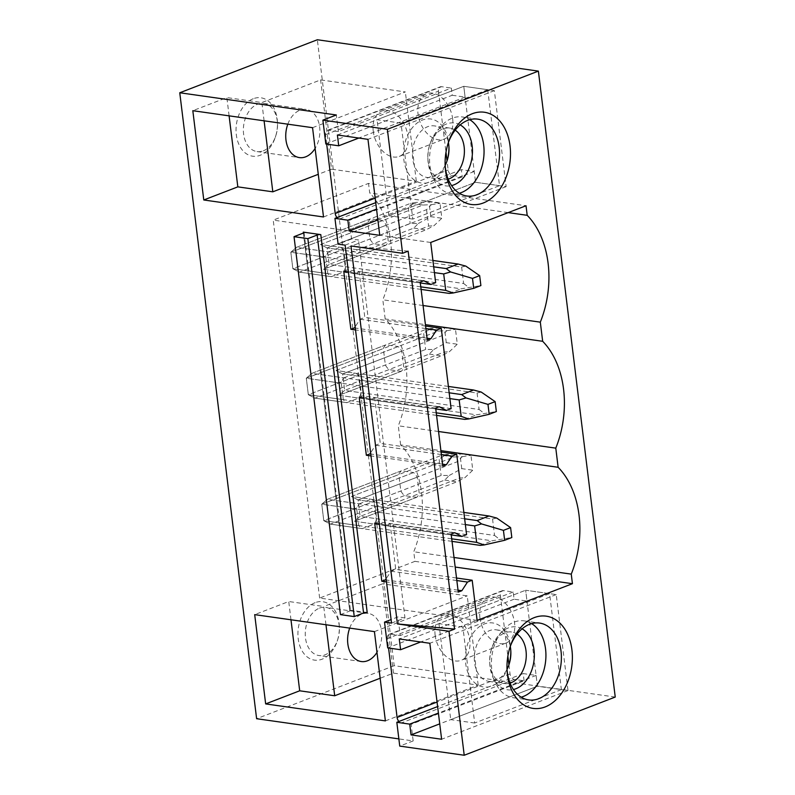 <?xml version="1.0" encoding="UTF-8"?>
<svg xmlns="http://www.w3.org/2000/svg" width="795" height="795" viewBox="0 0 795 795"><rect width="100%" height="100%" fill="white"/><g stroke="black" fill="none" stroke-linecap="round" stroke-linejoin="round"><path stroke-width="0.6" stroke-dasharray="3.98 2.98" d="M408.143 251.16L351.012 245.983M345.119 245.148L358.555 239.971L351.559 238.977L349.273 220.374L339.505 218.993A5.177 3.468 68.9 0 1 337.05 217.552M391.528 623.101L404.963 617.924L358.555 239.971M340.439 614.624L349.75 611.027L303.342 233.084M367.201 612.557L349.701 610.083A2.584 0.676 173 0 1 350.476 610.451A2.584 0.676 173 0 1 349.75 611.027M420.197 282.096L348.409 271.91M325.821 143.965L452.206 95.261L451.322 88.076L338.372 131.592L328.603 130.211A5.177 3.468 68.9 0 0 327.351 130.34A5.177 3.468 68.9 0 0 325.533 134.643L326.695 144.084M338.372 131.592L336.325 114.977M508.919 664.739L510.042 673.922A5.177 3.468 -111.1 0 0 514.335 679.407L524.094 680.788L411.144 724.305L413.181 740.93L398.861 738.893M411.144 724.305L401.386 722.923A5.177 3.468 68.9 0 1 398.921 721.482M524.094 680.788L523.219 673.594L536.108 675.422L537.43 686.214L568.008 690.557L556.232 594.581L525.654 590.238L526.976 601.03L514.077 599.201L513.192 592.007L503.434 590.615A5.177 3.468 -111.1 0 0 502.182 590.755A5.177 3.468 -111.1 0 0 500.363 595.058L387.404 638.574L388.566 648.014M387.404 638.574A5.177 3.468 68.9 0 1 389.232 634.271A5.177 3.468 68.9 0 1 390.484 634.142L400.243 635.523L397.957 616.93L391.09 619.573M404.963 617.924L397.957 616.93M458.258 592.096L386.469 581.91M451.133 534.071L379.344 523.875M442.795 466.118L370.997 455.933M435.67 408.083L363.872 397.897M427.322 340.131L355.534 329.945M615.241 697.056L394.201 665.693L317.344 39.75M394.201 665.693L256.616 718.71M315.158 602.65A29.494 20.501 98.1 0 0 298.214 638.792A29.494 20.501 98.1 0 0 322.104 659.194A29.494 20.501 98.1 0 0 337.189 641.187A29.494 20.501 98.1 0 0 339.316 626.212A29.494 20.501 98.1 0 0 315.158 602.65M253.287 98.719A29.494 20.501 98.1 0 0 236.334 134.852A29.494 20.501 98.1 0 0 260.233 155.264A29.494 20.501 98.1 0 0 275.318 137.257A29.494 20.501 98.1 0 0 277.435 122.281A29.494 20.501 98.1 0 0 253.287 98.719M452.673 118.892A24.327 16.307 68.9 0 1 444.097 139.135A24.327 16.307 68.9 0 1 418.041 113.983A24.327 16.307 68.9 0 1 426.607 93.74A24.327 16.307 68.9 0 1 452.673 118.892M479.912 617.914A24.327 16.307 68.9 0 1 488.488 597.671A24.327 16.307 68.9 0 1 514.544 622.833A24.327 16.307 68.9 0 1 505.978 643.066A24.327 16.307 68.9 0 1 479.912 617.914M385.714 245.367L373.501 243.638A15.522 10.405 68.9 0 1 369.884 239.017L367.866 222.57A15.522 10.405 68.9 0 1 370.45 218.834L382.673 220.573A15.522 10.405 68.9 0 1 386.281 225.184L388.298 241.63A15.522 10.405 68.9 0 1 385.714 245.367L323.585 269.306L343.241 272.099A15.522 10.792 98.1 0 0 345.746 266.762L329.18 264.407L323.585 269.306L461.13 288.823L480.886 285.564M401.187 371.354L388.964 369.615A15.522 10.405 68.9 0 1 385.356 365.004L383.329 348.548A15.522 10.405 68.9 0 1 385.923 344.821L398.136 346.55A15.522 10.405 68.9 0 1 401.753 351.161L403.771 367.618A15.522 10.405 68.9 0 1 401.187 371.354L339.048 395.294L358.714 398.076A15.522 10.792 98.1 0 0 361.208 392.74L344.652 390.395L339.048 395.294L476.603 414.811L496.348 411.542M416.65 497.332L404.436 495.603A15.522 10.405 68.9 0 1 400.819 490.982L398.802 474.536A15.522 10.405 68.9 0 1 401.386 470.799L413.609 472.538A15.522 10.405 68.9 0 1 417.216 477.149L419.243 493.596A15.522 10.405 68.9 0 1 416.65 497.332L354.52 521.272L374.177 524.064A15.522 10.792 98.1 0 0 376.681 518.728L360.125 516.382L354.52 521.272L492.065 540.789L511.821 537.529M466.585 534.608L390.146 523.756L395.741 569.389L391.031 571.207L386.092 578.81M451.242 534.916L385.436 525.575L390.146 523.756M374.693 523.219L378.271 521.838L385.436 525.575M454.72 532.69L378.271 521.838M458.019 590.178L386.231 579.992M456.837 580.549L391.031 571.207M456.529 578.015L395.741 569.389M477.119 620.418L319.63 598.069L414.94 561.35L413.758 551.77A85.383 59.347 98.1 0 0 400.64 444.932L440.887 450.646M414.94 561.35L455.187 567.054M454.005 557.484L413.758 551.77M451.113 408.62L374.674 397.778L380.278 443.411L375.568 445.22L370.619 452.832M435.769 408.928L369.963 399.597L374.674 397.778M359.221 397.242L362.808 395.86L369.963 399.597M439.247 406.702L362.808 395.86M442.557 464.191L370.758 454.005M441.374 454.561L375.568 445.22M441.066 452.037L380.278 443.411M400.64 444.932L398.295 425.792A85.383 59.347 98.1 0 0 385.178 318.954L425.424 324.658M438.542 431.506L398.295 425.792M319.63 598.069L273.222 220.116L368.532 183.397L526.022 205.746M430.711 242.465L273.222 220.116M435.65 282.642L359.201 271.791L364.806 317.424L360.095 319.242L355.146 326.844M425.593 326.049L364.806 317.424M420.297 282.95L354.491 273.609L359.201 271.791M343.758 271.254L347.335 269.873L354.491 273.609M423.775 280.724L347.335 269.873M427.084 338.213L355.295 328.027M425.901 328.573L360.095 319.242M508.184 212.613L369.705 192.966L368.532 183.397M385.178 318.954L382.822 299.804A85.383 59.347 98.1 0 0 369.705 192.966M423.069 305.519L382.822 299.804M358.764 525.634L323.784 520.665L321.766 504.219L327.371 499.32L359.251 503.841A15.522 10.792 98.1 0 0 356.746 509.178L358.764 525.634A15.522 10.792 98.1 0 0 362.291 528.645L374.177 524.064M359.251 503.841L371.136 499.26A15.522 10.792 98.1 0 1 374.664 502.281L376.681 518.728M343.301 399.647L308.321 394.688L306.294 378.231L311.898 373.332L343.778 377.864A15.522 10.792 98.1 0 0 341.274 383.2L343.301 399.647A15.522 10.792 98.1 0 0 346.829 402.658L358.714 398.076M343.778 377.864L355.663 373.282A15.522 10.792 98.1 0 1 359.191 376.293L361.208 392.74M327.828 273.669L292.848 268.7L290.831 252.254L296.436 247.354L328.315 251.876A15.522 10.792 98.1 0 0 325.811 257.212L327.828 273.669A15.522 10.792 98.1 0 0 331.356 276.68L343.241 272.099M328.315 251.876L340.2 247.295A15.522 10.792 98.1 0 1 343.728 250.316L345.746 266.762M356.746 509.178L321.766 504.219L398.802 474.536M374.664 502.281L358.098 499.926L360.125 516.382L419.243 493.596M413.609 472.538L351.47 496.478L358.098 499.926L417.216 477.149M496.726 518.052L492.552 519.006L358.098 499.926L457.532 461.617L462.293 456.638L453.915 457.006L351.47 496.478L371.136 499.26M404.436 495.603L330.412 524.124L323.784 520.665L400.819 490.982M451.719 538.821L323.784 520.665L441.126 475.46L449.255 475.47L444.743 480.071L330.412 524.124L362.291 528.645M464.648 518.797L327.371 499.32L401.386 470.799M341.274 383.2L306.294 378.231L383.329 348.548M359.191 376.293L342.635 373.948L344.652 390.395L403.771 367.618M398.136 346.55L336.007 370.49L342.635 373.948L401.753 351.161M481.253 392.074L477.079 393.018L342.635 373.948L442.06 335.639L446.83 330.66L438.442 331.018L336.007 370.49L355.663 373.282M388.964 369.615L314.949 398.136L308.321 394.688L385.356 365.004M436.246 412.834L308.321 394.688L425.663 349.472L433.782 349.482L429.27 354.083L314.949 398.136L346.829 402.658M449.175 392.809L311.898 373.332L385.923 344.821M325.811 257.212L290.831 252.254L367.866 222.57M343.728 250.316L327.162 247.961L329.18 264.407L388.298 241.63M382.673 220.573L320.534 244.512L327.162 247.961L386.281 225.184M465.791 266.087L461.617 267.041L327.162 247.961L426.587 209.651L431.357 204.673L422.98 205.04L320.534 244.512L340.2 247.295M373.501 243.638L299.477 272.158L292.848 268.7L369.884 239.017M420.784 286.856L292.848 268.7L410.19 223.484L418.309 223.504L413.807 228.105L299.477 272.158L331.356 276.68M433.702 266.832L296.436 247.354L370.45 218.834M413.181 740.93L399.746 746.098M523.219 673.594L437.608 706.576M290.98 619.782L288.734 601.517L254.698 614.634M385.386 720.896L478.183 685.141L393.455 673.117L380.149 678.244M325.97 624.741L323.734 606.486L288.734 601.517M531.626 623.618A38.816 26.97 98.1 0 0 524.124 620.875A38.816 26.97 98.1 0 0 514.107 622.107A38.816 26.97 98.1 0 0 491.419 662.642A38.816 26.97 98.1 0 0 513.222 697.732A38.816 26.97 98.1 0 0 521.192 697.185M510.052 647.07A38.816 26.97 98.1 0 0 509.734 647.985A38.816 26.97 98.1 0 0 506.942 667.691A38.816 26.97 98.1 0 0 506.981 668.655M561.379 689.613L474.675 723.023L462.889 627.046L549.593 593.636L561.379 689.613L537.43 686.214L439.734 723.857M536.108 675.422L438.413 713.075M568.008 690.557L441.623 739.251M556.232 594.581L429.837 643.274M462.889 627.046L438.939 623.648L525.654 590.238L399.259 638.942M526.976 601.03L420.694 641.982M514.077 599.201L387.692 647.895M435.133 635.175A24.327 16.307 -111.1 0 0 461.189 660.327A24.327 16.307 -111.1 0 0 469.756 640.084A24.327 16.307 -111.1 0 0 443.699 614.933A24.327 16.307 -111.1 0 0 435.133 635.175M393.455 673.117L382.494 583.838L323.734 606.486M478.183 685.141L467.222 595.862L382.494 583.838M500.363 595.058L507.866 656.183M374.425 631.618L467.222 595.862M513.192 592.007L400.243 635.523M349.691 628.11A24.327 16.904 -81.9 0 1 361.824 614.138A24.327 16.904 -81.9 0 1 368.105 613.372A24.327 16.904 -81.9 0 1 380.994 627.941A24.327 16.904 -81.9 0 1 376.979 652.377M319.451 608.135A24.327 16.904 -81.9 0 1 325.731 607.36A24.327 16.904 -81.9 0 1 339.366 627.563A24.327 16.904 -81.9 0 1 337.617 639.915A24.327 16.904 -81.9 0 1 325.185 654.752A24.327 16.904 -81.9 0 1 318.904 655.527A24.327 16.904 -81.9 0 1 305.24 633.535A24.327 16.904 -81.9 0 1 319.451 608.135M351.559 238.977L338.123 244.154M487.723 89.706L499.508 185.682L412.794 219.092L401.018 123.116L487.723 89.706L463.773 86.307L494.351 90.64L506.137 186.616L475.559 182.284L474.237 171.491L461.339 169.663L462.223 176.858L452.464 175.466A5.177 3.468 68.9 0 1 448.171 169.991L447.038 160.809M325.533 134.643L438.482 91.127A5.177 3.468 68.9 0 1 440.311 86.814A5.177 3.468 68.9 0 1 441.563 86.685L451.322 88.076M229.099 115.841L226.863 97.586L192.817 110.694M312.554 127.687L405.351 91.932L320.614 79.907L261.853 102.545L226.863 97.586M264.099 120.81L261.853 102.545M459.321 193.245A38.816 26.97 -81.9 0 1 451.351 193.801A38.816 26.97 -81.9 0 1 429.548 158.712A38.816 26.97 -81.9 0 1 452.236 118.167A38.816 26.97 -81.9 0 1 462.253 116.945A38.816 26.97 -81.9 0 1 469.756 119.687M445.111 164.714A38.816 26.97 -81.9 0 1 445.061 163.76A38.816 26.97 -81.9 0 1 447.853 144.054A38.816 26.97 -81.9 0 1 448.171 143.14M337.388 135.001L463.773 86.307L465.095 97.089L358.813 138.042M494.351 90.64L367.966 139.344M506.137 186.616L379.752 235.32M499.508 185.682L475.559 182.284L377.854 219.927M474.237 171.491L376.532 209.135M461.339 169.663L375.737 202.645M373.253 131.235A24.327 16.307 68.9 0 1 381.819 111.002A24.327 16.307 68.9 0 1 407.885 136.154A24.327 16.307 68.9 0 1 399.309 156.396A24.327 16.307 68.9 0 1 373.253 131.235M323.515 216.965L416.312 181.21L331.575 169.186L320.614 79.907M416.312 181.21L405.351 91.932M438.482 91.127L445.985 152.252M452.206 95.261L465.095 97.089M331.575 169.186L318.278 174.314M462.223 176.858L349.273 220.374M287.82 124.179A24.327 16.904 -81.9 0 1 299.944 110.207A24.327 16.904 -81.9 0 1 306.224 109.442A24.327 16.904 -81.9 0 1 319.123 124.01A24.327 16.904 -81.9 0 1 315.098 148.446M263.304 150.821A24.327 16.904 98.1 0 0 275.746 135.975A24.327 16.904 98.1 0 0 277.495 123.632A24.327 16.904 98.1 0 0 263.861 103.43A24.327 16.904 98.1 0 0 257.58 104.195A24.327 16.904 98.1 0 0 243.359 129.605A24.327 16.904 98.1 0 0 257.024 151.587A24.327 16.904 98.1 0 0 263.304 150.821M549.593 593.636L525.654 590.238L537.43 686.214L450.725 719.624L438.939 623.648M474.675 723.023L450.725 719.624M522.067 628.835A31.75 22.061 98.1 0 0 508.313 627.931A31.75 22.061 98.1 0 0 492.075 647.309A31.75 22.061 98.1 0 0 489.78 663.428A31.75 22.061 98.1 0 0 513.451 689.513M517.048 634.082A26.046 18.096 98.1 0 0 511.642 632.005A26.046 18.096 98.1 0 0 504.914 632.83A26.046 18.096 98.1 0 0 491.598 648.72A26.046 18.096 98.1 0 0 489.72 661.937A26.046 18.096 98.1 0 0 504.328 683.571A26.046 18.096 98.1 0 0 510.092 683.074M510.797 650.678A32.347 22.479 98.1 0 0 510.778 649.803A32.347 22.479 98.1 0 0 484.294 623.966A32.347 22.479 98.1 0 0 465.701 663.596A32.347 22.479 98.1 0 0 491.906 685.966A32.347 22.479 98.1 0 0 508.442 666.23A32.347 22.479 98.1 0 0 508.711 665.405M510.271 646.454A26.046 18.096 98.1 0 0 496.239 629.819A26.046 18.096 98.1 0 0 489.521 630.644A26.046 18.096 98.1 0 0 474.297 657.843A26.046 18.096 98.1 0 0 488.925 681.385A26.046 18.096 98.1 0 0 495.653 680.56A26.046 18.096 98.1 0 0 507.031 669.301M412.794 219.092L388.854 215.693L475.559 182.284L463.773 86.307L377.069 119.717L401.018 123.116M388.854 215.693L377.069 119.717M460.186 124.904A31.75 22.061 98.1 0 0 446.432 124A31.75 22.061 98.1 0 0 430.194 143.378A31.75 22.061 98.1 0 0 427.909 159.497A31.75 22.061 98.1 0 0 451.58 185.583M448.221 179.143A26.046 18.096 -81.9 0 1 442.447 179.64A26.046 18.096 -81.9 0 1 427.849 158.006A26.046 18.096 -81.9 0 1 429.727 144.789A26.046 18.096 -81.9 0 1 443.044 128.889A26.046 18.096 -81.9 0 1 449.761 128.065A26.046 18.096 -81.9 0 1 455.177 130.151M448.927 146.737A32.347 22.479 98.1 0 0 448.897 145.873A32.347 22.479 98.1 0 0 422.413 120.035A32.347 22.479 98.1 0 0 403.83 159.666A32.347 22.479 98.1 0 0 430.025 182.035A32.347 22.479 98.1 0 0 446.571 162.299A32.347 22.479 98.1 0 0 446.84 161.474M445.15 165.37A26.046 18.096 -81.9 0 1 433.772 176.629A26.046 18.096 -81.9 0 1 427.054 177.454A26.046 18.096 -81.9 0 1 412.426 153.912A26.046 18.096 -81.9 0 1 427.64 126.703A26.046 18.096 -81.9 0 1 434.368 125.888A26.046 18.096 -81.9 0 1 448.4 142.524M465.353 524.591L321.766 504.219L439.108 459.003L441.126 475.46M452.027 541.375L330.412 524.124L323.784 520.665L321.766 504.219L327.371 499.32L441.692 455.267L446.671 454.422L439.108 459.003M492.552 519.006L494.57 535.452L360.125 516.382L354.52 521.272L456.956 481.8L464.876 477.686L472.786 470.203L470.958 455.326L459.908 453.756L446.671 454.422M463.863 512.417L351.47 496.478L358.098 499.926L360.125 516.382L459.55 478.073L464.876 477.686M494.57 535.452L499.31 539.099M480.18 545.37L492.065 540.789M457.532 461.617L459.55 478.073M453.915 457.006L441.692 455.267M462.293 456.638L470.958 455.326M444.743 480.071L456.956 481.8M449.255 475.47L461.736 468.633L472.786 470.203M461.736 468.633L459.908 453.756M449.891 398.603L306.294 378.231L423.636 333.026L425.663 349.472M436.564 415.397L314.949 398.136L308.321 394.688L306.294 378.231L311.898 373.332L426.229 329.289L431.198 328.444L423.636 333.026M477.079 393.018L479.097 409.475L344.652 390.395L339.048 395.294L441.493 355.822L449.413 351.698L457.314 344.215L455.495 329.339L444.435 327.769L431.198 328.444M448.39 386.44L336.007 370.49L342.635 373.948L344.652 390.395L444.077 352.086L449.413 351.698M479.097 409.475L483.837 413.112M464.717 419.382L476.603 414.811M442.06 335.639L444.077 352.086M438.442 331.018L426.229 329.289M446.83 330.66L455.495 329.339M429.27 354.083L441.493 355.822M433.782 349.482L446.263 342.655L457.314 344.215M446.263 342.655L444.435 327.769M434.418 272.625L290.831 252.254L408.173 207.038L410.19 223.484M421.092 289.41L299.477 272.158L292.848 268.7L290.831 252.254L296.436 247.354L410.757 203.301L415.725 202.457L408.173 207.038M461.617 267.041L463.634 283.487L329.18 264.407L323.585 269.306L426.021 229.835L433.941 225.72L441.851 218.237L440.023 203.361L428.972 201.791L415.725 202.457M432.927 260.452L320.534 244.512L327.162 247.961L329.18 264.407L428.614 226.098L433.941 225.72M463.634 283.487L468.374 287.134M449.245 293.405L461.13 288.823M426.587 209.651L428.614 226.098M422.98 205.04L410.757 203.301M431.357 204.673L440.023 203.361M413.807 228.105L426.021 229.835M418.309 223.504L430.801 216.667L441.851 218.237M430.801 216.667L428.972 201.791M303.412 233.054L349.701 610.083M503.434 590.615L390.484 634.142M510.042 673.922L437.051 702.045M514.335 679.407L401.386 722.923M375.18 198.114L448.171 169.991M339.505 218.993L452.464 175.466M328.603 130.211L441.563 86.685M304.068 232.508L350.476 610.451M502.182 590.755L389.232 634.271M524.124 620.875L539.596 623.071M513.222 697.732L528.695 699.928M506.942 667.691L507.021 669.708M509.734 647.985L510.38 646.067M505.978 643.066L461.189 660.327M488.488 597.671L443.699 614.933M368.105 613.372L325.731 607.36M361.268 661.539L318.904 655.527M339.366 627.563L339.316 626.212M337.617 639.915L337.189 641.187M327.351 130.34L440.311 86.814M477.725 119.141L462.253 116.945M466.824 195.997L451.351 193.801M445.061 163.76L445.14 165.777M447.853 144.054L448.499 142.136M381.819 111.002L426.607 93.74M399.309 156.396L444.097 139.135M263.861 103.43L306.224 109.442M257.024 151.587L299.387 157.599M277.495 123.632L277.435 122.281M275.746 135.975L275.318 137.257M489.72 661.937L489.78 663.428M491.598 648.72L492.075 647.309M496.239 629.819L511.642 632.005M488.925 681.385L504.328 683.571M510.847 651.453L510.778 649.803M508.969 664.67L508.442 666.23M427.849 158.006L427.909 159.497M429.727 144.789L430.194 143.378M449.761 128.065L434.368 125.888M442.447 179.64L427.054 177.454M448.966 147.512L448.897 145.873M447.088 160.739L446.571 162.299"/><path stroke-width="1.19" d="M437.608 706.576L396.824 722.297L399.746 746.098L464.22 755.25L448.996 631.25L454.551 629.113L397.421 623.936L351.012 245.983L402.588 253.297L387.364 129.307L538.384 71.113L317.344 39.75L179.759 92.767L336.325 114.977L322.889 120.154L387.364 129.307M454.551 629.113L408.143 251.16L402.588 253.297M376.532 209.135L347.842 220.195L349.174 230.977L379.752 235.32L367.966 139.344L337.388 135.001L338.71 145.793L325.821 143.965L322.889 120.154M347.842 220.195L334.953 218.367L338.123 244.154L345.119 245.148L391.528 623.101L384.522 622.107L387.692 647.895L400.591 649.724L399.259 638.942L429.837 643.274L441.623 739.251L411.045 734.908L409.723 724.126L396.824 722.297M397.421 623.936L448.996 631.25M307.844 238.629L354.252 616.582L363.563 612.995A2.584 0.676 173 0 1 367.201 612.557L320.792 234.614L303.293 232.13A2.584 0.676 173 0 1 304.068 232.508A2.584 0.676 173 0 1 303.342 233.084L294.031 236.672L307.844 238.629L317.155 235.042A2.584 0.676 173 0 1 320.792 234.614M354.252 616.582L340.439 614.624L294.031 236.672M355.534 329.945L350.883 329.289L343.758 271.254L348.409 271.91M337.05 217.552A5.177 3.468 68.9 0 1 335.212 213.507L375.18 198.114M326.695 144.084L335.212 213.507M398.861 738.893L256.616 718.71L179.759 92.767M398.921 721.482A5.177 3.468 68.9 0 1 397.093 717.438L388.566 648.014M386.469 581.91L381.819 581.254L374.693 523.219L379.344 523.875M370.997 455.933L366.346 455.267L359.221 397.242L363.872 397.897M254.698 614.634L374.425 631.618L385.386 720.896L265.659 703.913L254.698 614.634M323.515 216.965L312.554 127.687L192.817 110.694L203.778 199.982L323.515 216.965M464.22 755.25L615.241 697.056L538.384 71.113M455.187 567.054L572.43 583.689L477.119 620.418L472.19 580.241L467.48 582.049L461.845 590.715L458.258 592.096L451.133 534.071L454.72 532.69L461.875 536.426L466.585 534.608L456.718 454.253L452.007 456.072L446.373 464.737L442.795 466.118L435.67 408.083L439.247 406.702L446.402 410.439L451.113 408.62L441.255 328.275L436.544 330.084L430.9 338.75L427.322 340.131L420.197 282.096L423.775 280.724L430.94 284.451L435.65 282.642L430.711 242.465L526.022 205.746L527.194 215.316A85.383 59.347 -81.9 0 1 540.312 322.154L423.069 305.519M461.875 536.426L451.242 534.916M386.092 578.81L385.396 579.873L381.819 581.254M461.845 590.715L458.019 590.178M386.231 579.992L385.396 579.873M467.48 582.049L456.837 580.549M472.19 580.241L456.529 578.015M572.43 583.689L571.257 574.119L454.005 557.484M440.887 450.646L558.13 467.281L555.784 448.142L438.542 431.506M571.257 574.119A85.383 59.347 98.1 0 0 558.13 467.281M446.402 410.439L435.769 408.928M370.619 452.832L369.933 453.885L366.346 455.267M446.373 464.737L442.557 464.191M370.758 454.005L369.933 453.885M452.007 456.072L441.374 454.561M456.718 454.253L441.066 452.037M425.424 324.658L542.667 341.293L540.312 322.154M555.784 448.142A85.383 59.347 98.1 0 0 542.667 341.293M483.281 202.993A46.577 32.366 -81.9 0 1 445.14 165.777A46.577 32.366 -81.9 0 1 448.499 142.136A46.577 32.366 -81.9 0 1 472.319 113.715A46.577 32.366 -81.9 0 1 510.042 145.922A46.577 32.366 -81.9 0 1 483.281 202.993M545.151 706.924A46.577 32.366 -81.9 0 1 507.021 669.708A46.577 32.366 -81.9 0 1 510.38 646.067A46.577 32.366 -81.9 0 1 534.19 617.645A46.577 32.366 -81.9 0 1 571.923 649.863A46.577 32.366 -81.9 0 1 545.151 706.924M441.255 328.275L425.593 326.049M430.94 284.451L420.297 282.95M355.146 326.844L354.461 327.908L350.883 329.289M430.9 338.75L427.084 338.213M355.295 328.027L354.461 327.908M436.544 330.084L425.901 328.573M527.194 215.316L508.184 212.613M391.09 619.573L384.522 622.107M380.149 678.244L334.695 695.764L299.695 690.795L265.659 703.913M299.695 690.795L290.98 619.782M334.695 695.764L325.97 624.741M521.192 697.185A38.816 26.97 98.1 0 0 523.239 696.5A38.816 26.97 98.1 0 0 545.569 661.629A38.816 26.97 98.1 0 0 531.626 623.618M506.981 668.655A38.816 26.97 98.1 0 0 528.695 699.928A38.816 26.97 98.1 0 0 538.712 698.696A38.816 26.97 98.1 0 0 561.399 658.161A38.816 26.97 98.1 0 0 539.596 623.071A38.816 26.97 98.1 0 0 529.579 624.304A38.816 26.97 98.1 0 0 510.052 647.07M439.734 723.857L411.045 734.908M438.413 713.075L409.723 724.126M420.694 641.982L400.591 649.724M507.866 656.183L508.919 664.739M376.979 652.377A24.327 16.904 -81.9 0 1 367.548 660.764A24.327 16.904 -81.9 0 1 361.268 661.539A24.327 16.904 -81.9 0 1 349.691 628.11M318.278 174.314L272.814 191.824L237.824 186.865L203.778 199.982M237.824 186.865L229.099 115.841M272.814 191.824L264.099 120.81M448.171 143.14A38.816 26.97 -81.9 0 1 467.708 120.363A38.816 26.97 -81.9 0 1 477.725 119.141A38.816 26.97 -81.9 0 1 499.528 154.23A38.816 26.97 -81.9 0 1 476.841 194.765A38.816 26.97 -81.9 0 1 466.824 195.997A38.816 26.97 -81.9 0 1 445.111 164.714M469.756 119.687A38.816 26.97 -81.9 0 1 483.698 157.698A38.816 26.97 -81.9 0 1 461.368 192.569A38.816 26.97 -81.9 0 1 459.321 193.245M358.813 138.042L338.71 145.793M377.854 219.927L349.174 230.977M375.737 202.645L334.953 218.367M445.985 152.252L447.038 160.809M315.098 148.446A24.327 16.904 -81.9 0 1 305.668 156.834A24.327 16.904 -81.9 0 1 299.387 157.599A24.327 16.904 -81.9 0 1 287.82 124.179M513.451 689.513A31.75 22.061 98.1 0 0 515.776 688.798A31.75 22.061 98.1 0 0 534.091 659.81A31.75 22.061 98.1 0 0 522.067 628.835M510.092 683.074A26.046 18.096 98.1 0 0 511.046 682.746A26.046 18.096 98.1 0 0 525.992 659.651A26.046 18.096 98.1 0 0 517.048 634.082M508.711 665.405A32.347 22.479 98.1 0 0 510.797 650.678M507.031 669.301A26.046 18.096 98.1 0 0 508.969 664.67A26.046 18.096 98.1 0 0 510.847 651.453A26.046 18.096 98.1 0 0 510.271 646.454M451.58 185.583A31.75 22.061 98.1 0 0 453.905 184.857A31.75 22.061 98.1 0 0 472.22 155.87A31.75 22.061 98.1 0 0 460.186 124.904M455.177 130.151A26.046 18.096 -81.9 0 1 464.121 155.721A26.046 18.096 -81.9 0 1 449.175 178.815A26.046 18.096 -81.9 0 1 448.221 179.143M446.84 161.474A32.347 22.479 98.1 0 0 448.927 146.737M448.4 142.524A26.046 18.096 -81.9 0 1 448.966 147.512A26.046 18.096 -81.9 0 1 447.088 160.739A26.046 18.096 -81.9 0 1 445.15 165.37M451.719 538.821L476.652 542.359L474.635 525.902L465.353 524.591M464.648 518.797L477.139 520.566L481.522 523.915L503.434 530.364L510.599 527.612L496.726 518.052L489.024 515.995L477.139 520.566M474.635 525.902L481.522 523.915M463.863 512.417L489.024 515.995M476.652 542.359L484.105 544.953L480.18 545.37L452.027 541.375M484.105 544.953L504.656 540.292L503.434 530.364M510.599 527.612L511.821 537.529L504.656 540.292M436.246 412.834L461.189 416.371L459.162 399.925L449.891 398.603M449.175 392.809L461.666 394.588L466.059 397.927L487.971 404.387L495.136 401.624L481.253 392.074L473.552 390.007L461.666 394.588M459.162 399.925L466.059 397.927M448.39 386.44L473.552 390.007M461.189 416.371L468.643 418.975L464.717 419.382L436.564 415.397M468.643 418.975L489.183 414.304L487.971 404.387M495.136 401.624L496.348 411.542L489.183 414.304M420.784 286.856L445.717 290.394L443.699 273.937L434.418 272.625M433.702 266.832L446.204 268.601L450.586 271.95L472.498 278.399L479.663 275.636L465.791 266.087L458.089 264.029L446.204 268.601M443.699 273.937L450.586 271.95M432.927 260.452L458.089 264.029M445.717 290.394L453.17 292.987L449.245 293.405L421.092 289.41M453.17 292.987L473.721 288.327L472.498 278.399M479.663 275.636L480.886 285.564L473.721 288.327M317.155 235.042L363.563 612.995M303.293 232.13L303.412 233.054M437.051 702.045L397.093 717.438"/></g></svg>
